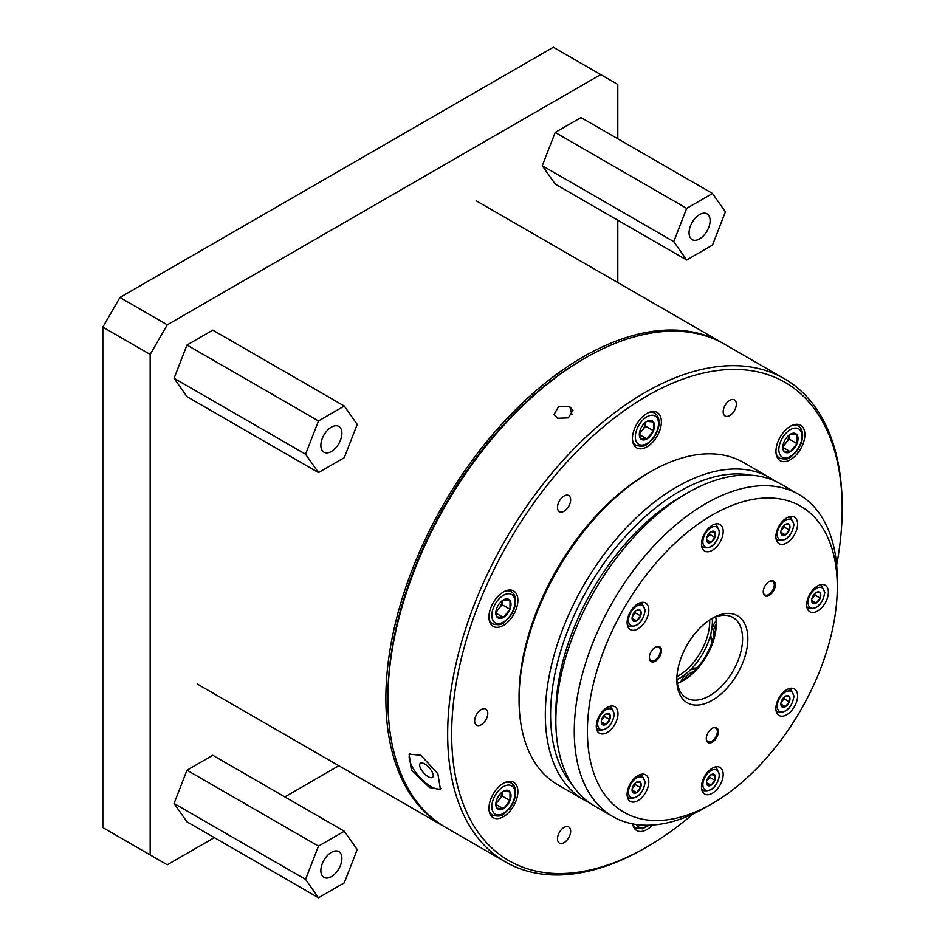 <?xml version="1.0" encoding="UTF-8"?>
<svg xmlns="http://www.w3.org/2000/svg" width="945" height="945" viewBox="0 0 945 945"><rect width="100%" height="100%" fill="white"/><g stroke="black" fill="none" stroke-linecap="round" stroke-linejoin="round"><path stroke-width="1.42" d="M444.67 826.828A278.964 161.063 -60 0 1 443.666 826.249A278.964 161.063 -60 0 1 385.879 698.544A278.964 161.063 -60 0 1 507.654 417.82A278.964 161.063 -60 0 1 722.618 343.082A278.964 161.063 -60 0 1 723.61 343.661M569.351 406.433L572.977 410.201L568.323 417.879L557.656 418.281L554.006 414.442L558.637 406.645L569.351 406.433M571.985 414.749L569.835 406.74M505.433 861.911L445.662 827.407A278.964 161.063 -60 0 1 387.887 699.702A278.964 161.063 -60 0 1 585.144 358.049A278.964 161.063 -60 0 1 724.626 344.24L784.397 378.744A278.964 161.063 120 0 0 644.915 392.565A278.964 161.063 120 0 0 447.658 734.218A278.964 161.063 120 0 0 505.433 861.911A278.964 161.063 120 0 0 644.915 848.102L646.912 846.944A276.129 159.422 120 0 0 646.923 846.944A276.129 159.422 120 0 0 693.016 813.952M836.644 565.181A276.129 159.422 120 0 0 842.172 508.764L842.172 506.449A278.964 161.063 120 0 0 784.397 378.744M420.856 755.291L409.102 754.11L411.382 770.116L429.502 787.551L440.441 789.465L437.854 773.719L420.856 755.291M387.887 699.702L387.887 697.386A276.129 159.422 -60 0 1 583.136 359.206L585.144 358.049M557.491 507.418A9.296 5.363 -60 0 1 561.554 498.062A9.296 5.363 -60 0 1 568.725 495.57A9.296 5.363 -60 0 1 570.65 499.834A9.296 5.363 -60 0 1 566.587 509.19A9.296 5.363 -60 0 1 559.416 511.682A9.296 5.363 -60 0 1 557.491 507.418M842.172 508.764A276.129 159.422 120 0 0 646.912 396.026A276.129 159.422 120 0 0 451.663 734.218A276.129 159.422 120 0 0 646.912 846.944L644.915 848.102M517.884 600.323A20.459 11.812 -60 0 1 508.953 620.9A20.459 11.812 -60 0 1 493.195 626.381A20.459 11.812 -60 0 1 488.955 617.026A20.459 11.812 -60 0 1 497.885 596.437A20.459 11.812 -60 0 1 513.655 590.956A20.459 11.812 -60 0 1 517.884 600.323M661.382 421.813A20.459 11.812 -60 0 1 652.452 442.402A20.459 11.812 -60 0 1 636.694 447.883A20.459 11.812 -60 0 1 632.453 438.515A20.459 11.812 -60 0 1 641.383 417.926A20.459 11.812 -60 0 1 657.141 412.445A20.459 11.812 -60 0 1 661.382 421.813M804.88 434.629A20.459 11.812 -60 0 1 795.95 455.218A20.459 11.812 -60 0 1 780.18 460.699A20.459 11.812 -60 0 1 775.951 451.332A20.459 11.812 -60 0 1 784.882 430.743A20.459 11.812 -60 0 1 800.639 425.262A20.459 11.812 -60 0 1 804.88 434.629M652.452 825.056A20.459 11.812 -60 0 1 636.694 830.525A20.459 11.812 -60 0 1 632.666 823.886M517.884 791.65A20.459 11.812 -60 0 1 508.953 812.227A20.459 11.812 -60 0 1 493.195 817.708A20.459 11.812 -60 0 1 488.955 808.353A20.459 11.812 -60 0 1 497.885 787.764A20.459 11.812 -60 0 1 513.655 782.283A20.459 11.812 -60 0 1 517.884 791.65M474.65 720.941A9.296 5.363 -60 0 1 478.713 711.585A9.296 5.363 -60 0 1 485.872 709.093A9.296 5.363 -60 0 1 487.797 713.357A9.296 5.363 -60 0 1 483.745 722.712A9.296 5.363 -60 0 1 476.575 725.205A9.296 5.363 -60 0 1 474.65 720.941M557.491 838.806A9.296 5.363 -60 0 1 561.554 829.45A9.296 5.363 -60 0 1 568.725 826.958A9.296 5.363 -60 0 1 570.65 831.222A9.296 5.363 -60 0 1 566.587 840.577A9.296 5.363 -60 0 1 559.416 843.07A9.296 5.363 -60 0 1 557.491 838.806M723.185 411.76A9.296 5.363 -60 0 1 727.248 402.405A9.296 5.363 -60 0 1 734.419 399.912A9.296 5.363 -60 0 1 736.344 404.165A9.296 5.363 -60 0 1 732.28 413.52A9.296 5.363 -60 0 1 725.11 416.013A9.296 5.363 -60 0 1 723.185 411.76M410.059 753.448A23.613 9.639 -131.6 0 0 413.827 769.549A23.613 9.639 -131.6 0 0 430.755 786.441A23.613 9.639 -131.6 0 0 441.114 788.626M424.73 763.962A9.296 3.792 48.4 0 1 431.641 771.025A9.296 3.792 48.4 0 1 432.597 777.274A9.296 3.792 48.4 0 1 428.132 776.66A9.296 3.792 48.4 0 1 421.222 769.608A9.296 3.792 48.4 0 1 420.265 763.359A9.296 3.792 48.4 0 1 424.73 763.962M712.199 642.009A18.593 10.738 -60 0 1 711.431 640.344A18.593 10.738 -60 0 1 710.994 633.079L711.526 630.433A18.593 10.738 -60 0 1 716.18 620.57M712.306 618.396A46.577 26.885 -60 0 1 711.526 630.433M710.994 633.079A46.577 26.885 -60 0 1 689.815 670.407A46.577 26.885 -60 0 1 688.999 671.174A18.593 10.738 -60 0 1 697.327 667.761M709.707 619.896A44.687 25.798 -60 0 1 688.054 668.41A44.687 25.798 -60 0 1 676.927 676.655M680.754 681.924A18.593 10.738 -60 0 1 686.968 672.97A46.577 26.885 -60 0 1 676.939 679.656M710.77 635.619A15.805 9.131 120 0 0 711.183 637.32A15.805 9.131 120 0 0 712.873 640.06M716.18 623.818A13.951 8.056 120 0 0 713.758 636.883A13.951 8.056 120 0 0 713.806 637.024M686.968 672.97L688.999 671.174M693.819 671.647A13.951 8.056 120 0 0 683.566 680.305M695.981 669.32A15.805 9.131 120 0 0 691.09 669.721M583.845 799.813L557.574 784.645A185.976 107.376 -60 0 1 525.715 743.372A185.976 107.376 -60 0 1 519.053 699.513A185.976 107.376 -60 0 1 609.253 503.283A185.976 107.376 -60 0 1 650.562 471.744A185.976 107.376 -60 0 1 743.55 462.53L769.821 477.697A185.976 107.376 120 0 0 635.524 518.451A185.976 107.376 120 0 0 551.986 758.54A185.976 107.376 120 0 0 583.845 799.813A185.976 107.376 120 0 0 589.255 802.6M519.053 699.513L519.053 696.477A182.255 105.226 -60 0 1 607.446 504.169A182.255 105.226 -60 0 1 647.927 473.268L650.562 471.744M774.935 480.993A185.976 107.376 120 0 0 769.821 477.697M751.086 475.217A182.255 105.226 120 0 0 638.985 522.372A182.255 105.226 120 0 0 572.327 784.846M646.912 421.399L653.491 421.978L653.491 430.743L646.912 438.929A10.738 6.202 -60 0 1 640.344 438.338A10.738 6.202 -60 0 1 639.328 434.546A10.738 6.202 -60 0 1 640.344 429.573A10.738 6.202 -60 0 1 646.912 421.399A10.738 6.202 -60 0 1 653.491 421.978A10.738 6.202 -60 0 1 653.491 430.743A10.738 6.202 -60 0 1 646.912 438.929L640.344 438.338L639.34 433.932M646.912 438.929L639.399 434.594M653.491 430.743L645.6 426.195L645.6 422.285A9.296 5.363 -60 0 1 642.316 430.282L645.6 426.195M639.34 433.979L642.316 430.282A9.296 5.363 -60 0 1 639.446 432.94M790.41 434.216L796.989 434.794L796.989 443.571L790.41 451.745A10.738 6.202 -60 0 1 783.842 451.155A10.738 6.202 -60 0 1 782.814 447.363A10.738 6.202 -60 0 1 783.842 442.39A10.738 6.202 -60 0 1 790.41 434.216A10.738 6.202 -60 0 1 796.989 434.794A10.738 6.202 -60 0 1 796.989 443.571A10.738 6.202 -60 0 1 790.41 451.745L783.842 451.155L782.838 446.749M791.733 425.581A18.593 10.738 -60 0 1 798.135 425.959C801.017 427.648 802.518 430.79 802.636 435.385C802.459 441.327 800.214 446.95 795.914 452.242C790.339 456.258 790.587 460.959 779.53 458.171L776.849 456.624M790.41 451.745L782.897 447.41M796.989 443.571L789.099 439.012L789.099 435.102A9.296 5.363 -60 0 1 785.815 443.099L789.099 439.012M782.838 446.796L785.815 443.099A9.296 5.363 -60 0 1 782.932 445.756M503.425 791.225L509.993 791.816L509.993 800.58L503.425 808.766A10.738 6.202 -60 0 1 496.846 808.176A10.738 6.202 -60 0 1 495.83 804.384A10.738 6.202 -60 0 1 496.846 799.411A10.738 6.202 -60 0 1 503.425 791.225A10.738 6.202 -60 0 1 509.993 791.816A10.738 6.202 -60 0 1 509.993 800.58A10.738 6.202 -60 0 1 503.425 808.766L496.846 808.176L495.853 803.77M504.748 782.602A18.593 10.738 120 0 1 511.139 782.98C514.033 784.669 515.533 787.811 515.651 792.406C515.462 798.348 513.218 803.971 508.918 809.263C503.354 813.267 503.59 817.98 492.546 815.192A18.593 10.738 -60 0 1 489.014 809.841M503.425 808.766L495.912 804.431M509.993 800.58L502.102 796.033L502.102 792.123A9.296 5.363 -60 0 1 498.818 800.12L502.102 796.033M495.853 803.817L498.818 800.12A9.296 5.363 -60 0 1 495.948 802.777M503.425 599.898L509.993 600.488L509.993 609.253L503.425 617.439A10.738 6.202 -60 0 1 496.846 616.849A10.738 6.202 -60 0 1 495.83 613.057A10.738 6.202 -60 0 1 496.846 608.084A10.738 6.202 -60 0 1 503.425 599.898A10.738 6.202 -60 0 1 509.993 600.488A10.738 6.202 -60 0 1 509.993 609.253A10.738 6.202 -60 0 1 503.425 617.439L496.846 616.849L495.853 612.443M504.748 591.275A18.593 10.738 -60 0 1 511.139 591.653C514.033 593.342 515.533 596.484 515.651 601.079C515.462 607.021 513.218 612.643 508.918 617.935C503.354 621.94 503.59 626.653 492.546 623.865L489.864 622.318M503.425 617.439L495.912 613.104M509.993 609.253L502.102 604.706L502.102 600.796A9.296 5.363 -60 0 1 498.818 608.793L502.102 604.706M495.853 612.49L498.818 608.793A9.296 5.363 -60 0 1 495.948 611.45M617.794 138.785L617.794 84.448L600.701 74.584L167.265 324.82L150.172 354.434L150.172 854.918L167.265 864.793L214.326 837.624M617.794 220.22L617.794 282.567M338.842 765.733L284.858 796.907M167.265 864.793L102.828 827.584L102.828 327.1L119.932 297.486L553.357 47.25L600.701 74.584M119.932 297.486L167.265 324.82M102.828 327.1L150.172 354.434M102.828 827.584L150.172 854.918M712.495 193.465L686.684 208.373L673.773 241.636L686.684 259.993L712.495 245.098L725.406 211.822L712.495 193.465L580.998 117.546L555.188 132.442L686.684 208.373M689.07 232.801A14.872 8.588 120 0 0 692.153 239.617A14.872 8.588 120 0 0 703.623 235.624A14.872 8.588 120 0 0 710.108 220.657A14.872 8.588 120 0 0 707.025 213.842A14.872 8.588 120 0 0 695.567 217.834A14.872 8.588 120 0 0 689.07 232.801M673.773 241.636L542.276 165.718L555.188 184.074L686.684 259.993M542.276 165.718L555.188 132.442M344.287 406.043L318.477 420.95L305.566 454.214L318.477 472.583L344.287 457.675L357.198 424.411L344.287 406.043L212.79 330.124L186.98 345.031L318.477 420.95M320.863 445.39A14.872 8.588 120 0 0 323.946 452.194A14.872 8.588 120 0 0 335.416 448.213A14.872 8.588 120 0 0 341.901 433.235A14.872 8.588 120 0 0 338.818 426.431A14.872 8.588 120 0 0 327.36 430.412A14.872 8.588 120 0 0 320.863 445.39M305.566 454.214L174.069 378.295L186.98 396.652L318.477 472.583M174.069 378.295L186.98 345.031M344.287 831.222L318.477 846.118L305.566 879.393L318.477 897.75L344.287 882.843L357.198 849.579L344.287 831.222L212.79 755.291L186.98 770.199L318.477 846.118M320.863 870.558A14.872 8.588 120 0 0 323.946 877.373A14.872 8.588 120 0 0 335.416 873.381A14.872 8.588 120 0 0 341.901 858.414A14.872 8.588 120 0 0 338.818 851.599A14.872 8.588 120 0 0 327.36 855.591A14.872 8.588 120 0 0 320.863 870.558M305.566 879.393L174.069 803.463L186.98 821.831L318.477 897.75M174.069 803.463L186.98 770.199M837.27 587.129A176.68 102.001 120 0 0 712.341 515.001A176.68 102.001 120 0 0 587.412 731.383A176.68 102.001 120 0 0 712.341 803.51A176.68 102.001 120 0 0 837.27 587.129L837.27 579.545A185.976 107.376 120 0 0 798.749 494.4A185.976 107.376 120 0 0 655.44 544.226A185.976 107.376 120 0 0 574.265 731.383A185.976 107.376 120 0 0 612.773 816.515A185.976 107.376 120 0 0 705.761 807.313L712.341 803.51M720.007 767.446L720.007 767.446A15.344 8.859 120 0 0 704.663 776.306A15.344 8.859 120 0 0 704.663 794.024L704.663 794.024A15.344 8.859 120 0 0 720.007 785.165A15.344 8.859 120 0 0 720.007 767.446L720.007 767.446M786.724 689.685A15.344 8.859 120 0 0 776.707 703.198A15.344 8.859 120 0 0 779.058 715.495A15.344 8.859 120 0 0 786.724 714.739A15.344 8.859 120 0 0 796.753 701.214A15.344 8.859 120 0 0 794.402 688.917A15.344 8.859 120 0 0 786.724 689.685M809.865 594.086A15.344 8.859 120 0 0 809.865 611.805A15.344 8.859 120 0 0 825.209 602.945A15.344 8.859 120 0 0 825.209 585.238A15.344 8.859 120 0 0 809.865 594.086M775.88 536.677A15.344 8.859 120 0 0 779.058 543.706A15.344 8.859 120 0 0 790.882 539.595A15.344 8.859 120 0 0 797.58 524.144A15.344 8.859 120 0 0 794.402 517.128A15.344 8.859 120 0 0 782.578 521.238A15.344 8.859 120 0 0 775.88 536.677M704.663 551.065L704.663 551.065A15.344 8.859 120 0 0 720.007 542.206A15.344 8.859 120 0 0 720.007 524.499L720.007 524.499A15.344 8.859 120 0 0 704.663 533.358A15.344 8.859 120 0 0 704.663 551.065M637.946 628.838A15.344 8.859 120 0 0 647.975 615.313A15.344 8.859 120 0 0 645.624 603.016A15.344 8.859 120 0 0 637.946 603.784A15.344 8.859 120 0 0 627.929 617.298A15.344 8.859 120 0 0 630.28 629.594A15.344 8.859 120 0 0 637.946 628.838M614.805 724.425A15.344 8.859 120 0 0 614.805 706.706A15.344 8.859 120 0 0 599.461 715.566A15.344 8.859 120 0 0 599.461 733.285A15.344 8.859 120 0 0 614.805 724.425M712.341 618.254A50.215 28.988 -60 0 1 747.849 638.761A50.215 28.988 -60 0 1 712.341 700.257A50.215 28.988 -60 0 1 676.833 679.762A50.215 28.988 -60 0 1 712.341 618.266A50.215 28.988 -60 0 1 712.341 618.254L712.341 618.266M648.802 781.846A15.344 8.859 120 0 0 645.624 774.817A15.344 8.859 120 0 0 633.8 778.928A15.344 8.859 120 0 0 627.102 794.367A15.344 8.859 120 0 0 630.28 801.395A15.344 8.859 120 0 0 642.104 797.285A15.344 8.859 120 0 0 648.802 781.846M763.229 591.913A8.552 4.938 -60 0 1 769.277 581.435A8.552 4.938 -60 0 1 775.325 584.931A8.552 4.938 -60 0 1 769.277 595.409A8.552 4.938 -60 0 1 763.229 591.913M706.293 738.671A8.552 4.938 -60 0 1 712.341 728.193A8.552 4.938 -60 0 1 718.389 731.69A8.552 4.938 -60 0 1 712.341 742.168A8.552 4.938 -60 0 1 706.293 738.671M649.345 657.661A8.552 4.938 -60 0 1 655.393 647.183A8.552 4.938 -60 0 1 661.441 650.68A8.552 4.938 -60 0 1 655.393 661.157A8.552 4.938 -60 0 1 649.345 657.661M710.994 619.058A46.494 26.838 -60 0 1 732.954 617.475A46.494 26.838 -60 0 1 740.077 654.731A46.494 26.838 -60 0 1 709.707 695.697A46.494 26.838 -60 0 1 686.46 698.001A46.494 26.838 -60 0 1 676.856 678.191M677.388 683.353A46.494 26.838 120 0 0 683.412 680.518L683.412 680.518A46.494 26.838 120 0 0 716.286 623.57A46.494 26.838 120 0 0 715.731 616.943M682.125 681.227A50.215 28.988 120 0 0 716.263 622.105M612.773 816.515L594.37 805.896A185.976 107.376 -60 0 1 555.849 720.751L555.849 713.168A176.68 102.001 -60 0 1 680.778 496.786L687.358 492.983A185.976 107.376 -60 0 1 780.346 483.781L798.749 494.4M555.849 720.751A185.976 107.376 -60 0 1 687.358 492.983M769.017 581.6A7.808 4.512 -60 0 1 772.656 581.352A7.808 4.512 -60 0 1 774.274 584.931A7.808 4.512 -60 0 1 770.872 592.787A7.808 4.512 -60 0 1 764.848 594.877A7.808 4.512 -60 0 1 763.241 591.605M655.133 647.349A7.808 4.512 -60 0 1 658.771 647.101A7.808 4.512 -60 0 1 660.39 650.68A7.808 4.512 -60 0 1 656.988 658.535A7.808 4.512 -60 0 1 650.963 660.638A7.808 4.512 -60 0 1 649.357 657.354M712.069 728.359A7.808 4.512 -60 0 1 715.719 728.111A7.808 4.512 -60 0 1 717.338 731.69A7.808 4.512 -60 0 1 713.924 739.545A7.808 4.512 -60 0 1 707.911 741.648A7.808 4.512 -60 0 1 706.293 738.364M636.635 782.082L640.58 782.436L640.58 787.693L636.635 792.607A6.438 3.721 -60 0 1 632.689 792.253A6.438 3.721 -60 0 1 632.075 789.973A6.438 3.721 -60 0 1 632.689 786.996A6.438 3.721 -60 0 1 636.635 782.082A6.438 3.721 -60 0 1 640.58 782.436A6.438 3.721 -60 0 1 640.58 787.693A6.438 3.721 -60 0 1 636.635 792.607L632.689 792.253L632.087 789.607M636.635 792.607L632.122 790.008M632.24 788.484L635.323 784.657L635.323 783.062M640.58 787.693L635.323 784.657M635.205 783.169A5.575 3.225 -60 0 1 633.351 787.114A5.575 3.225 -60 0 1 632.311 788.189M711.03 774.711L714.975 775.065L714.975 780.334L711.03 785.236A6.438 3.721 -60 0 1 707.084 784.882A6.438 3.721 -60 0 1 706.47 782.602A6.438 3.721 -60 0 1 707.084 779.625A6.438 3.721 -60 0 1 711.03 774.711A6.438 3.721 -60 0 1 714.975 775.065A6.438 3.721 -60 0 1 714.975 780.334A6.438 3.721 -60 0 1 711.03 785.236L707.084 784.882L706.482 782.247M711.03 785.236L706.517 782.637M706.636 781.125L709.707 777.298L709.707 775.703M714.975 780.334L709.707 777.298M709.601 775.81A5.575 3.225 -60 0 1 707.734 779.743A5.575 3.225 -60 0 1 706.695 780.83M785.413 696.193L789.358 696.536L789.358 701.804L785.413 706.706A6.438 3.721 -60 0 1 781.468 706.352A6.438 3.721 -60 0 1 780.853 704.084A6.438 3.721 -60 0 1 781.468 701.095A6.438 3.721 -60 0 1 785.413 696.193A6.438 3.721 -60 0 1 789.358 696.536A6.438 3.721 -60 0 1 789.358 701.804A6.438 3.721 -60 0 1 785.413 706.706L781.468 706.352L780.865 703.718M785.413 706.706L780.901 704.108M781.019 702.596L784.102 698.768L784.102 697.174M789.358 701.804L784.102 698.768M783.984 697.28A5.575 3.225 -60 0 1 782.129 701.214A5.575 3.225 -60 0 1 781.09 702.3M816.232 592.503L820.177 592.858L820.177 598.114L816.232 603.016A6.438 3.721 -60 0 1 812.287 602.674A6.438 3.721 -60 0 1 811.672 600.394A6.438 3.721 -60 0 1 812.287 597.405A6.438 3.721 -60 0 1 816.232 592.503A6.438 3.721 -60 0 1 820.177 592.858A6.438 3.721 -60 0 1 820.177 598.114A6.438 3.721 -60 0 1 816.232 603.016L812.287 602.674L811.684 600.028M816.232 603.016L811.72 600.418M811.838 598.906L814.909 595.078L814.909 593.484M820.177 598.114L814.909 595.078M814.803 593.59A5.575 3.225 -60 0 1 812.936 597.535A5.575 3.225 -60 0 1 811.897 598.61M785.413 524.392L789.358 524.747L789.358 530.003L785.413 534.917A6.438 3.721 -60 0 1 781.468 534.563A6.438 3.721 -60 0 1 780.853 532.283A6.438 3.721 -60 0 1 781.468 529.306A6.438 3.721 -60 0 1 785.413 524.392A6.438 3.721 -60 0 1 789.358 524.747A6.438 3.721 -60 0 1 789.358 530.003A6.438 3.721 -60 0 1 785.413 534.917L781.468 534.563L780.865 531.917M785.413 534.917L780.901 532.307M781.019 530.795L784.102 526.967L784.102 525.373M789.358 530.003L784.102 526.967M783.984 525.479A5.575 3.225 -60 0 1 782.129 529.424A5.575 3.225 -60 0 1 781.09 530.499M711.03 531.763L714.975 532.118L714.975 537.374L711.03 542.276A6.438 3.721 -60 0 1 707.084 541.934A6.438 3.721 -60 0 1 706.47 539.654A6.438 3.721 -60 0 1 707.084 536.665A6.438 3.721 -60 0 1 711.03 531.763A6.438 3.721 -60 0 1 714.975 532.118A6.438 3.721 -60 0 1 714.975 537.374A6.438 3.721 -60 0 1 711.03 542.276L707.084 541.934L706.482 539.288M711.03 542.276L706.517 539.678M706.636 538.166L709.707 534.338L709.707 532.744M714.975 537.374L709.707 534.338M709.601 532.85A5.575 3.225 -60 0 1 707.734 536.795A5.575 3.225 -60 0 1 706.695 537.87M636.635 610.293L640.58 610.647L640.58 615.904L636.635 620.806A6.438 3.721 -60 0 1 632.689 620.463A6.438 3.721 -60 0 1 632.075 618.184A6.438 3.721 -60 0 1 632.689 615.195A6.438 3.721 -60 0 1 636.635 610.293A6.438 3.721 -60 0 1 640.58 610.647A6.438 3.721 -60 0 1 640.58 615.904A6.438 3.721 -60 0 1 636.635 620.806L632.689 620.463L632.087 617.817M636.635 620.806L632.122 618.207M632.24 616.695L635.323 612.868L635.323 611.273M640.58 615.904L635.323 612.868M635.205 611.38A5.575 3.225 -60 0 1 633.351 615.325A5.575 3.225 -60 0 1 632.311 616.4M605.828 713.983L609.773 714.326L609.773 719.594L605.828 724.496A6.438 3.721 -60 0 1 601.882 724.142A6.438 3.721 -60 0 1 601.268 721.862A6.438 3.721 -60 0 1 601.882 718.885A6.438 3.721 -60 0 1 605.828 713.983A6.438 3.721 -60 0 1 609.773 714.326A6.438 3.721 -60 0 1 609.773 719.594A6.438 3.721 -60 0 1 605.828 724.496L601.882 724.142L601.28 721.507M605.828 724.496L601.315 721.897M601.433 720.385L604.505 716.558L604.505 714.963M609.773 719.594L604.505 716.558M604.398 715.07A5.575 3.225 -60 0 1 602.532 719.003A5.575 3.225 -60 0 1 601.492 720.09M632.512 440.004A18.593 10.738 120 0 0 636.044 445.355C647.089 448.143 646.852 443.429 652.416 439.425C656.716 434.133 658.96 428.51 659.137 422.569C659.031 417.973 657.531 414.831 654.637 413.142A18.593 10.738 120 0 0 648.235 412.764M658.488 423.478A16.36 9.45 120 0 0 646.912 416.792A16.36 9.45 120 0 0 635.347 436.838A16.36 9.45 120 0 0 646.912 443.524A16.36 9.45 120 0 0 658.488 423.478M778.834 449.655A16.36 9.45 120 0 0 790.41 456.34A16.36 9.45 120 0 0 801.986 436.295A16.36 9.45 120 0 0 790.41 429.621A16.36 9.45 120 0 0 778.834 449.655M776.01 452.82A18.593 10.738 120 0 0 779.53 458.171M636.434 824.524A16.36 9.45 120 0 0 648.388 825.221M632.866 823.934A18.593 10.738 120 0 0 636.044 828.009L642.482 828.8L649.298 825.198M514.99 793.316A16.36 9.45 120 0 0 503.425 786.63A16.36 9.45 120 0 0 491.849 806.676A16.36 9.45 120 0 0 503.425 813.361A16.36 9.45 120 0 0 514.99 793.316M491.849 615.349A16.36 9.45 120 0 0 503.425 622.034A16.36 9.45 120 0 0 514.99 601.989A16.36 9.45 120 0 0 503.425 595.303A16.36 9.45 120 0 0 491.849 615.349M489.014 618.514A18.593 10.738 120 0 0 492.546 623.865M627.197 795.962A13.017 7.513 120 0 0 629.075 798.017C637.591 799.116 642.978 793.8 645.222 782.035L642.092 775.467A13.017 7.513 120 0 0 639.375 774.865M644.785 782.637A11.529 6.662 120 0 0 636.635 777.936A11.529 6.662 120 0 0 628.484 792.052A11.529 6.662 120 0 0 636.635 796.765A11.529 6.662 120 0 0 644.785 782.637M701.58 788.591A13.017 7.513 120 0 0 703.458 790.646C711.987 791.756 717.361 786.429 719.617 774.664L716.487 768.096A13.017 7.513 120 0 0 713.758 767.494M719.18 775.266A11.529 6.662 120 0 0 711.03 770.565A11.529 6.662 120 0 0 702.867 784.681A11.529 6.662 120 0 0 711.03 789.394A11.529 6.662 120 0 0 719.18 775.266M775.975 710.061A13.017 7.513 120 0 0 777.853 712.117C786.37 713.227 791.756 707.899 794.001 696.134L790.87 689.566A13.017 7.513 120 0 0 788.154 688.964M793.564 696.737A11.529 6.662 120 0 0 785.413 692.035A11.529 6.662 120 0 0 777.262 706.151A11.529 6.662 120 0 0 785.413 710.864A11.529 6.662 120 0 0 793.564 696.737M806.782 606.371A13.017 7.513 120 0 0 808.66 608.426C817.189 609.537 822.563 604.209 824.82 592.444L821.689 585.876A13.017 7.513 120 0 0 818.961 585.274M824.383 593.058A11.529 6.662 120 0 0 816.232 588.345A11.529 6.662 120 0 0 808.069 602.473A11.529 6.662 120 0 0 816.232 607.174A11.529 6.662 120 0 0 824.383 593.058M775.975 538.272A13.017 7.513 120 0 0 777.853 540.316C786.37 541.426 791.756 536.098 794.001 524.345L790.87 517.777A13.017 7.513 120 0 0 788.154 517.175M793.564 524.947A11.529 6.662 120 0 0 785.413 520.234A11.529 6.662 120 0 0 777.262 534.362A11.529 6.662 120 0 0 785.413 539.063A11.529 6.662 120 0 0 793.564 524.947M701.58 545.631A13.017 7.513 120 0 0 703.458 547.687C711.987 548.797 717.361 543.469 719.617 531.704L716.487 525.136A13.017 7.513 120 0 0 713.758 524.546M719.18 532.318A11.529 6.662 120 0 0 711.03 527.605A11.529 6.662 120 0 0 702.867 541.733A11.529 6.662 120 0 0 711.03 546.434A11.529 6.662 120 0 0 719.18 532.318M627.197 624.161A13.017 7.513 120 0 0 629.075 626.216C637.591 627.326 642.978 621.999 645.222 610.234L642.092 603.666A13.017 7.513 120 0 0 639.375 603.064M644.785 610.848A11.529 6.662 120 0 0 636.635 606.135A11.529 6.662 120 0 0 628.484 620.263A11.529 6.662 120 0 0 636.635 624.964A11.529 6.662 120 0 0 644.785 610.848M596.378 727.851A13.017 7.513 120 0 0 598.256 729.906C606.784 731.017 612.159 725.689 614.415 713.924L611.285 707.356A13.017 7.513 120 0 0 608.556 706.754M613.978 714.526A11.529 6.662 120 0 0 605.828 709.825A11.529 6.662 120 0 0 597.665 723.941A11.529 6.662 120 0 0 605.828 728.654A11.529 6.662 120 0 0 613.978 714.526M722.618 343.082L476.126 200.765M443.666 826.249L197.162 683.944M711.124 639.233L712.813 640.214M694.386 668.221L696.075 669.202M654.637 413.142L651.955 411.595M636.044 445.355L633.363 443.807M636.044 828.009L633.363 826.462M511.139 782.98L508.457 781.432M642.092 775.467L640.403 774.487M629.075 798.017L627.385 797.037M716.487 768.096L714.786 767.116M703.458 790.646L701.769 789.666M790.87 689.566L789.181 688.586M777.853 712.117L776.164 711.136M821.689 585.876L819.988 584.908M808.66 608.426L806.971 607.446M790.87 517.777L789.181 516.797M777.853 540.316L776.164 539.347M716.487 525.136L714.786 524.168M703.458 547.687L701.769 546.706M642.092 603.666L640.403 602.686M629.075 626.216L627.385 625.236M611.285 707.356L609.584 706.376M598.256 729.906L596.567 728.926"/></g></svg>
